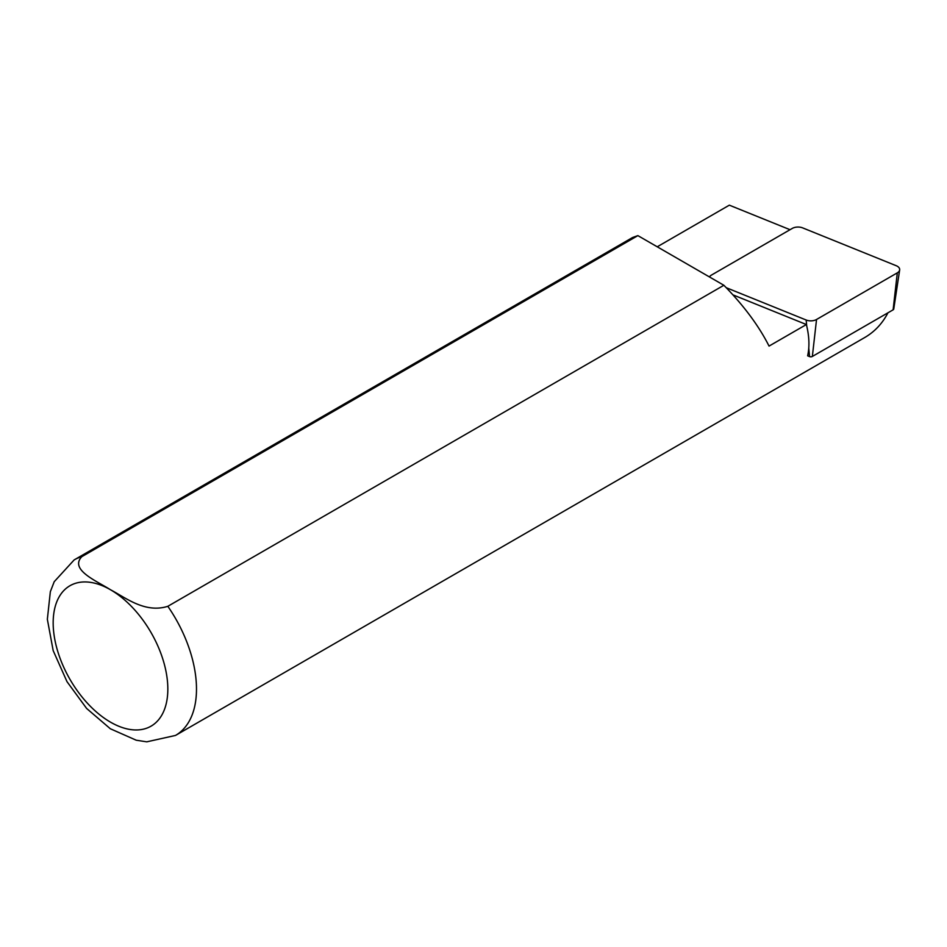 <?xml version="1.0" encoding="UTF-8"?>
<svg xmlns="http://www.w3.org/2000/svg" width="947" height="947" viewBox="0 0 947 947"><rect width="100%" height="100%" fill="white"/><g stroke="black" fill="none" stroke-linecap="round" stroke-linejoin="round"><path stroke-width="1.42" d="M808.774 348.165L809.555 356.593L807.649 355.823C809.697 346.543 809.271 336.114 806.382 324.537L769.047 346.093C758.89 325.934 743.833 305.668 723.875 285.272L167.832 606.305C144.962 613.573 125.454 597.557 110.503 589.756C96.961 581.103 69.19 569.786 81.833 556.658L637.887 235.625L632.632 237.484L74.162 559.914A101.341 58.513 60 0 1 81.833 556.658M657.23 246.8L729.332 205.168L790.035 229.707M167.832 606.305A101.341 58.513 60 0 1 175.503 735.44L864.836 337.463C874.697 331.699 882.403 323.483 887.955 312.806M723.875 285.272L637.887 235.625M732.954 294.86L806.382 324.537M709.492 276.974A8.109 4.676 0 0 1 711.505 275.044L792.272 228.416A8.109 4.676 0 0 1 802.654 227.884L896.229 265.716A8.109 4.676 180 0 1 899.65 269.954A8.109 4.676 180 0 1 897.306 272.854L893.116 309.823A2.19 1.267 180 0 0 893.755 309.042L899.65 269.954M897.306 272.854L816.539 319.482A8.109 4.676 0 0 1 806.157 320.015L726.266 287.71M809.555 356.593A2.19 1.267 0 0 0 812.348 356.451L893.116 309.823M110.503 589.756A81.075 46.805 60 0 1 160.15 717.719A81.075 46.805 60 0 1 60.857 660.39A81.075 46.805 60 0 1 110.503 589.756M806.157 320.015L806.702 325.851M816.539 319.482L812.348 356.451M175.503 735.44L146.738 741.832L136.25 740.223L110.326 728.752L86.639 708.463L67 681.662L53.174 650.613L47.35 619.279L50.345 591.686L54.216 581.707L74.162 559.914"/></g></svg>
